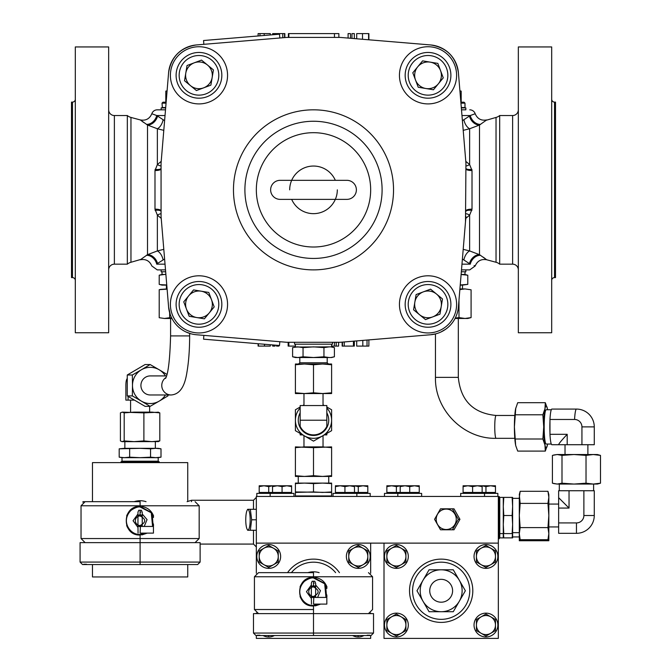 <?xml version="1.0" encoding="UTF-8"?>
<svg xmlns="http://www.w3.org/2000/svg" width="672" height="672" viewBox="0 0 672 672"><rect width="100%" height="100%" fill="white"/><g stroke="black" fill="none" stroke-linecap="round" stroke-linejoin="round"><path stroke-width="1.01" d="M270.631 189.848A9.526 9.526 0 0 0 280.157 199.374L346.844 199.374A9.526 9.526 0 0 0 356.378 189.848A9.526 9.526 0 0 0 346.844 180.323L280.157 180.323A9.526 9.526 0 0 0 270.631 189.848M161.213 218.358L157.366 215.132L154.988 209.168A5.72 1.655 180 0 1 155.35 209.16A5.72 1.655 180 0 1 161.062 210.815M154.988 209.168L154.988 170.537A5.72 1.655 180 0 0 155.35 170.537A5.72 1.655 180 0 0 161.062 168.882M465.788 161.347L469.636 164.564L472.013 170.537A5.72 1.655 0 0 1 471.66 170.537A5.72 1.655 0 0 1 465.94 168.882M472.013 170.537L472.013 209.168A5.72 1.655 0 0 0 471.66 209.16A5.72 1.655 0 0 0 465.94 210.815M295.403 475.684L295.403 476.431L304.45 476.431L295.403 475.684L295.403 447.653L304.45 446.897L322.552 446.897L331.607 447.653L331.607 446.897L313.505 447.653L313.505 475.684L304.45 476.431L331.607 476.431L331.607 475.684L322.552 476.431L313.505 475.684M323.03 446.897L323.03 435.624M303.971 446.897L303.971 435.624M551.292 409.744L546.176 409.744A17.153 2.008 90 0 0 544.177 426.896A17.153 2.008 90 0 0 546.176 444.041L551.292 444.041M549.965 421.26A17.153 2.008 90 0 0 549.856 426.896A17.153 2.008 90 0 0 549.965 432.533L549.965 434.314L567.193 434.314L567.193 444.713L594.275 444.713L594.275 426.896A17.816 17.816 0 0 0 576.458 409.08A17.816 2.083 90 0 0 574.568 419.471L549.965 419.471L549.965 432.533M582.095 490.728L569.033 490.728L569.033 508.074L558.642 508.074L558.642 533.316L576.458 533.316A17.816 17.816 0 0 0 594.275 515.5L583.884 515.5L583.884 490.728L582.095 490.728M553.636 455.02L557.206 454.524L561.994 455.398L574.006 454.524L586.026 455.398L593.258 454.524L600.491 455.398L597.416 454.524L557.206 454.524L552.418 455.398L552.418 483.193L557.206 484.058L597.416 484.058L600.491 483.193L593.258 484.058L586.026 483.193L574.006 484.058L561.994 483.193L557.206 484.058L553.636 483.563M519.296 497.347L519.296 536.458L520.162 539.7L519.296 533.652L520.162 527.604L519.296 515.5L520.162 503.395L519.296 494.542L520.162 491.299L519.296 497.347L520.162 491.299L547.957 491.299L548.831 494.542L548.831 497.347L547.957 491.299L548.831 497.347L547.957 503.395L548.831 515.5L547.957 527.604L548.831 533.652L547.957 539.7L548.68 536.071M122.304 441.655L134.039 441.655L124.194 440.908L122.002 441.655L120.406 440.908L120.406 412.877L122.304 412.121L124.194 412.877L134.039 412.121L151.847 412.121L159.802 412.877L157.903 412.121M127.184 379.336L126.983 379.336A6.115 1.109 -90 0 0 126.538 379.848A6.115 1.109 -90 0 0 125.874 385.451L125.874 400.117L134.324 400.117M122.304 412.121L143.892 412.877L158.508 412.205M166.009 377.479A9.526 9.366 90 0 0 171.142 394.976L150.284 394.976A9.526 9.366 -90 0 1 140.918 385.451A9.526 9.366 -90 0 1 150.284 375.917L166.555 375.917M295.352 347.038L331.607 346.861L331.607 344.19M298.561 364.014L299.804 362.771L327.205 362.771L327.205 357.529M313.505 364.014L295.403 364.014L295.403 364.762L304.45 364.014L313.505 364.762L322.552 364.014L313.505 364.014L328.44 364.014L327.205 362.771M331.607 364.762L331.607 364.014L322.552 364.014L331.607 364.762L331.607 393.548L322.552 393.548L323.03 393.548L323.03 405.552M331.607 392.792L322.552 393.548L303.971 393.548L303.971 405.552M300.166 426.334A14.675 14.675 0 0 0 326.836 426.334L326.836 405.552L300.166 405.552L300.166 426.334M300.166 412.843A15.246 15.246 0 0 0 313.505 435.464A15.246 15.246 0 0 0 326.836 412.843M332.464 342.292L332.464 344.19L294.538 344.19L294.538 342.292M461.303 107.537L464.99 107.537L464.99 103.152L464.033 102.194L460.858 102.194M460.732 100.674L461.185 100.674L461.185 91.106L459.917 90.913M465.847 109.822L461.496 109.822L465.847 109.822L465.847 107.915L461.336 107.915M461.118 274.453L464.99 274.453L464.99 271.782M465.847 269.884L461.496 269.884L469.753 269.884L465.847 269.884L465.847 271.782L461.336 271.782M161.154 269.884L165.505 269.884L157.248 269.884L161.154 269.884L161.154 271.782L165.665 271.782M162.019 271.782L162.019 274.453L165.892 274.453M382.099 189.848A68.594 68.594 0 0 1 313.505 258.443A68.594 68.594 0 0 1 244.902 189.848A68.594 68.594 0 0 1 313.505 121.254A68.594 68.594 0 0 1 382.099 189.848A68.594 68.594 0 0 1 313.505 258.443A68.594 68.594 0 0 1 244.902 189.848A68.594 68.594 0 0 1 313.505 121.254A68.594 68.594 0 0 1 382.099 189.848A68.594 68.594 0 0 1 313.505 258.443A68.594 68.594 0 0 1 244.902 189.848A68.594 68.594 0 0 1 313.505 121.254A68.594 68.594 0 0 1 382.099 189.848M335.412 199.181A23.822 23.822 0 0 0 337.319 189.848M335.328 180.323A23.822 23.822 0 0 0 291.673 180.323M291.673 199.374A23.822 23.822 0 0 0 335.328 199.374M428.03 275.797A28.585 28.585 0 0 1 456.607 304.374A28.585 28.585 0 0 1 428.03 332.959A28.585 28.585 0 0 1 399.445 304.374A28.585 28.585 0 0 1 428.03 275.797M436.523 294.05A13.373 13.373 0 0 0 414.842 302.182A13.373 13.373 0 0 0 432.718 316.898A13.373 13.373 0 0 0 436.523 294.05M436.052 325.786A22.865 22.865 0 0 1 406.619 312.404A22.865 22.865 0 0 1 420.008 282.962A22.865 22.865 0 0 1 449.442 296.352A22.865 22.865 0 0 1 436.052 325.786A22.865 22.865 0 0 0 449.442 296.352A22.865 22.865 0 0 0 420.008 282.962A22.865 22.865 0 0 1 449.442 296.352A22.865 22.865 0 0 1 436.052 325.786M190.949 53.911A22.865 22.865 0 0 1 220.382 67.301A22.865 22.865 0 0 1 207.001 96.734A22.865 22.865 0 0 1 177.559 83.345A22.865 22.865 0 0 1 190.949 53.911A22.865 22.865 0 0 1 220.382 67.301A22.865 22.865 0 0 1 207.001 96.734M190.478 85.646A13.373 13.373 0 0 0 212.159 77.515A13.373 13.373 0 0 0 194.284 62.807A13.373 13.373 0 0 0 190.478 85.646M198.971 103.908A28.585 28.585 0 0 1 170.394 75.323A28.585 28.585 0 0 1 198.971 46.738A28.585 28.585 0 0 1 227.556 75.323A28.585 28.585 0 0 1 198.971 103.908M449.442 67.301A22.865 22.865 0 0 1 436.052 96.734A22.865 22.865 0 0 1 406.619 83.345A22.865 22.865 0 0 1 420.008 53.911A22.865 22.865 0 0 1 449.442 67.301A22.865 22.865 0 0 1 436.052 96.734A22.865 22.865 0 0 1 406.619 83.345M417.707 66.83A13.373 13.373 0 0 0 425.83 88.511A13.373 13.373 0 0 0 440.546 70.627A13.373 13.373 0 0 0 417.707 66.83M399.445 75.323A28.585 28.585 0 0 1 428.03 46.738A28.585 28.585 0 0 1 456.607 75.323A28.585 28.585 0 0 1 428.03 103.908A28.585 28.585 0 0 1 399.445 75.323M177.559 312.404A22.865 22.865 0 0 1 190.949 282.962A22.865 22.865 0 0 1 220.382 296.352A22.865 22.865 0 0 1 207.001 325.786A22.865 22.865 0 0 1 177.559 312.404A22.865 22.865 0 0 1 190.949 282.962A22.865 22.865 0 0 1 220.382 296.352M209.294 312.875A13.373 13.373 0 0 0 201.172 291.186A13.373 13.373 0 0 0 186.455 309.07A13.373 13.373 0 0 0 209.294 312.875M227.556 304.374A28.585 28.585 0 0 1 198.971 332.959A28.585 28.585 0 0 1 170.394 304.374A28.585 28.585 0 0 1 198.971 275.797A28.585 28.585 0 0 1 227.556 304.374M554.543 102.102L554.543 277.595L555.5 277.595L555.5 102.102L554.543 102.102A2.856 2.856 0 0 1 551.687 99.246M554.543 277.595A2.856 2.856 0 0 0 551.687 280.459M518.339 46.939L551.687 46.939L551.687 332.758L518.339 332.758L518.339 46.939M518.339 269.884A5.72 5.72 0 0 0 512.627 264.163L512.627 115.534A5.72 5.72 0 0 0 518.339 109.822M486.318 120.229L496.037 117.432A9.526 9.526 0 0 0 499.682 115.534L512.627 115.534M463.21 249.346L469.636 250.942L479.497 254.663L486.688 259.762L496.037 262.273A9.526 9.526 0 0 1 499.682 264.163L512.627 264.163M72.458 277.595L72.458 102.102L71.509 102.102L71.509 277.595L72.458 277.595A2.856 2.856 0 0 1 75.314 280.459M72.458 102.102A2.856 2.856 0 0 0 75.314 99.246M108.662 332.758L108.662 46.939L75.314 46.939L75.314 332.758L108.662 332.758M108.662 269.884A5.72 5.72 0 0 1 114.374 264.163L114.374 115.534A5.72 5.72 0 0 1 108.662 109.822M114.374 115.534L127.327 115.534L127.327 264.163L114.374 264.163M153.006 114.181L151.83 113.736A5.72 5.72 0 0 1 157.248 109.822L165.505 109.822L157.248 109.822M469.753 109.822A5.72 5.72 0 0 1 475.18 113.736L473.995 114.181M462.403 120.674L470.274 115.534L475.18 113.736C477.38 118.826 481.219 120.893 486.688 119.935L479.497 125.034L469.636 128.755L463.21 130.351M163.8 130.351L157.366 128.755L147.504 125.034L140.322 119.935L130.964 117.432A9.526 9.526 0 0 1 127.327 115.534M140.692 259.468L130.964 262.273L130.964 117.432M140.322 259.762C145.782 258.804 149.621 260.87 151.83 265.969C149.621 260.879 145.782 258.804 140.322 259.762L147.504 254.663L157.366 250.942L163.8 249.346M127.327 264.163A9.526 9.526 0 0 1 130.964 262.273M499.682 264.163L499.682 115.534M362.502 33.6L362.502 39.27L368.584 39.774L368.584 33.6L356.706 33.6L356.706 38.791M354.337 341.107L353.438 341.183L353.438 346.097L354.337 346.097L354.337 341.107M154.988 170.537L157.366 164.564L161.213 161.347M472.013 209.168L469.636 215.132L465.788 218.358M146.462 124.362A9.526 7.232 125 0 0 156.727 115.534L151.83 113.736C149.621 118.826 145.782 120.893 140.322 119.935L140.692 120.229M141.834 121.12L143.724 122.506M164.606 259.022L157.508 263.441A9.526 6.938 55.4 0 0 147.504 254.663L146.462 255.335A9.526 7.232 55 0 1 156.727 264.163C150.184 266.557 150.184 266.557 156.727 264.163L165.035 264.163M469.753 269.884L475.18 265.969C477.38 260.87 481.219 258.804 486.688 259.762L486.318 259.468M485.167 258.577L483.277 257.191M469.493 116.264A9.526 6.938 -124.6 0 0 479.497 125.034L480.539 124.362A9.526 7.232 -125 0 1 470.274 115.534L461.975 115.534M465.494 221.894L465.94 163.17L458.413 72.794C455.902 56.767 446.611 47.485 430.559 44.94L340.175 37.414L286.826 37.414L196.442 44.94C180.424 47.452 171.142 56.734 168.588 72.794L161.062 163.17L161.07 216.594M170.276 314.681L168.588 306.911A30.484 30.484 0 0 0 196.442 334.757L286.826 342.292L340.175 342.292L430.559 334.757L435.792 333.858M440.815 332.052L445.452 329.389M186.169 332.044L191.176 333.85M161.062 216.451L168.588 306.911M161.507 157.802L161.062 163.17M480.539 255.335A9.526 7.232 -55 0 0 470.274 264.163C476.826 266.557 476.826 266.557 470.274 264.163L462.403 259.022M157.508 263.441L156.727 264.163M165.035 115.534L156.727 115.534L164.606 120.674M474.079 265.549L474.793 265.818M161.062 165.967A5.72 1.823 -145.4 0 1 157.366 164.564L157.366 128.755A9.526 5.502 108 0 0 163.052 120.028M147.504 254.663L147.504 125.034A9.526 6.938 124.6 0 0 157.508 116.264M463.949 120.028A9.526 5.502 -108 0 0 469.636 128.755L469.636 164.564A5.72 1.823 -34.6 0 1 465.94 165.967M163.052 259.669A9.526 5.502 72 0 0 157.366 250.942L157.366 215.132A5.72 1.823 145.4 0 1 161.062 213.73M465.94 213.73A5.72 1.823 34.6 0 1 469.636 215.132L469.636 250.942A9.526 5.502 -72 0 0 463.949 259.669M479.497 125.034L479.497 254.663A9.526 6.938 -55.4 0 0 469.493 263.441M471.929 169.394A5.72 1.772 -6.3 0 1 465.94 168.403M471.929 210.311A5.72 1.772 6.3 0 0 465.94 211.294M155.072 210.311A5.72 1.772 173.7 0 1 161.062 211.294M155.072 169.394A5.72 1.772 -173.7 0 0 161.062 168.403M331.607 346.097L334.463 346.097L334.463 342.292M295.403 346.097L288.842 346.097L288.842 342.292M338.856 37.414L338.856 33.6L288.842 33.6L288.842 37.414M334.463 33.6L334.463 37.414M279.821 341.704L279.502 345.5L203.549 339.175L203.86 335.378M279.821 37.993L279.502 34.196L203.549 40.522L203.86 44.318M258.115 346.097L258.115 343.72L258.115 346.097L270.295 346.097L270.295 344.736M264.499 344.249L264.499 346.097M258.418 343.745L258.418 346.097M272.672 344.929L272.672 346.097L275.041 346.097L275.041 345.131M276.528 345.257L276.528 346.097L278.905 346.097L278.905 345.45M288.145 342.292L288.145 346.097L288.842 346.097M334.463 346.097L338.596 346.097L338.596 342.292M336.218 342.292L336.218 346.097M342.157 342.124L342.157 346.097L353.438 346.097M344.24 341.947L344.24 346.097M342.451 342.098L342.451 346.097M368.886 339.898L368.886 346.097L367.021 346.097L367.021 340.049M356.706 340.914L356.706 346.097L367.021 346.097M362.813 340.402L362.813 346.097M258.115 35.977L258.115 33.6L259.98 33.6L259.98 35.826M270.295 34.961L270.295 33.6L259.98 33.6M264.188 35.473L264.188 33.6M272.672 34.768L272.672 33.6L284.844 33.6L284.844 37.573M273.563 34.692L273.563 33.6M282.769 37.75L282.769 33.6M284.55 37.598L284.55 33.6M288.842 33.6L288.406 33.6L288.406 37.414M351.96 38.388L351.96 33.6L354.337 33.6L354.337 38.59M348.096 38.069L348.096 33.6L350.473 33.6L350.473 38.27M368.886 33.6L368.886 39.799L368.584 33.6M193.553 289.918L183.75 301.837L189.168 316.294L204.389 318.83L214.2 306.911L208.782 292.454L193.553 289.918M433.448 89.779L443.26 77.86L437.842 63.403L422.612 60.866L412.801 72.786L418.219 87.242L433.448 89.779M213.427 69.905L201.508 60.094L187.051 65.512L184.523 80.741L196.434 90.552L210.89 85.134L213.427 69.905M413.574 309.792L416.111 294.563L430.567 289.153L442.487 298.956L439.95 314.185L425.494 319.603L413.574 309.792M291.589 180.516A23.822 23.822 0 0 0 289.682 189.848M430.559 334.757A30.484 30.484 0 0 0 458.413 306.911L465.94 216.527M458.413 72.794A30.484 30.484 0 0 0 430.559 44.94M196.442 44.94A30.484 30.484 0 0 0 168.588 72.794M160.264 284.634L166.765 284.97M162.019 274.453L159.214 275.201L164.438 274.453L159.214 275.201L159.214 284.374L162.019 285.121L166.774 285.121M165.892 274.512L164.438 274.453M171.688 317.965L169.663 317.722L169.663 312.774M169.663 317.722L164.438 318.469L159.214 317.722L159.214 289.682L167.11 289.145M164.438 318.469L159.214 317.722L164.438 318.469L171.94 318.469M160.264 289.43L167.093 288.935M460.236 284.97L467.788 284.374L462.563 285.121L467.788 284.374L467.788 275.201L461.11 274.512M466.746 274.949L464.99 274.453M460.228 285.121L462.563 285.121M455.062 318.469L467.846 318.469L471.089 317.604L465.041 318.469L458.984 317.604L455.288 318.032M458.984 317.604L458.984 299.998M471.089 317.604L471.089 289.8L465.041 288.935L471.089 289.8M459.858 289.582L465.041 288.935L459.908 288.935M165.816 102.194L165.816 100.674L166.27 100.674M162.397 107.915L162.019 103.152L162.968 102.194L166.144 102.194M162.019 107.537L165.698 107.537M167.084 90.913L165.816 91.106L165.816 100.674M165.665 107.915L161.154 107.915L161.154 109.822M302.896 405.552A18.102 18.102 0 0 1 303.971 404.83L302.711 405.552M300.166 407.022L295.403 409.769L295.403 430.676L313.505 441.126L331.607 430.676L331.607 409.769L326.836 407.022L330.473 409.122M324.29 405.552L323.03 404.821A18.102 18.102 0 0 1 324.106 405.552M300.166 407.988A18.102 18.102 0 0 0 322.552 435.901A18.102 18.102 0 0 0 326.836 407.988M304.45 393.548L295.403 393.548L295.403 392.792L304.45 393.548L313.505 392.792L322.552 393.548M295.403 364.762L295.403 392.792M313.505 364.762L313.505 392.792M295.176 357.328L292.597 356.782L295.403 357.529L331.607 357.529L334.404 356.782L331.682 357.353M331.456 357.378L334.404 356.782L334.404 347.609L331.456 347.012M329.179 346.861L323.954 347.609L313.505 346.861L303.047 347.609L297.822 346.861L292.597 347.609L292.597 356.782L297.822 357.529L303.047 356.782L313.505 357.529L323.954 356.782L329.179 357.529M297.822 357.529L295.352 357.353M297.822 346.861L295.176 347.063M331.85 347.071L334.404 347.609L331.607 346.861M323.954 347.609L323.954 356.782M303.047 347.609L303.047 356.782M157.903 441.655L159.802 440.908L151.847 441.655L143.892 440.908L134.039 441.655L158.508 441.58M124.194 440.908L124.194 412.877M159.802 440.908L159.802 412.877M143.892 440.908L143.892 412.877M132.35 374.993L132.485 385.451A18.102 17.8 -90 0 1 141.389 369.768L132.35 374.993L127.268 374.993L145.068 364.543L150.15 364.543L141.389 369.768A18.102 17.8 -90 0 1 159.188 369.768L150.15 364.543M166.984 374.413L159.188 369.768A18.102 17.8 -90 0 1 165.421 375.917M165.421 394.976A18.102 17.8 -90 0 1 159.188 401.125L167.95 395.9L167.975 394.976M141.389 401.125L150.15 406.35L159.188 401.125A18.102 17.8 -90 0 1 132.485 385.451L132.35 395.9L141.389 401.125M150.15 406.35L145.068 406.35L127.268 395.9L127.268 374.993M132.35 395.9L127.268 395.9M128.092 396.396L128.092 400.117M515.626 408.744A20.958 2.453 90 0 0 514.399 426.896L515.768 408.064A20.958 2.453 90 0 0 515.626 408.744L517.709 402.696L545.32 402.696L544.958 408.744A20.958 2.453 90 0 0 543.732 426.896L542.867 439.001L544.958 445.049L545.32 451.097L547.403 445.049A20.958 2.453 90 0 0 547.588 444.041M515.626 445.049L514.399 426.896A20.958 2.453 90 0 0 515.626 445.049A20.958 2.453 90 0 0 515.768 445.729A20.958 2.453 90 0 0 515.785 445.796L517.709 451.097L545.32 451.097M547.588 409.744A20.958 2.453 90 0 0 547.403 408.744A20.958 2.453 90 0 0 547.252 408.064A20.958 2.453 90 0 0 544.958 408.744L542.867 414.792L543.732 426.896A20.958 2.453 90 0 0 544.958 445.049A20.958 2.453 90 0 0 547.252 445.729A20.958 2.453 90 0 0 547.403 445.049M547.403 408.744L545.32 402.696M515.256 414.792L542.867 414.792M515.256 439.001L542.867 439.001M519.439 536.071L520.162 539.7L547.957 539.7L548.831 536.458L548.831 497.347M520.162 527.604L547.957 527.604M520.162 503.395L547.957 503.395M576.458 484.058L559.306 484.058L559.306 490.728M600.491 483.193L600.491 455.398M586.026 483.193L586.026 455.398M561.994 483.193L561.994 455.398M583.884 515.5A7.426 7.426 0 0 1 576.458 522.925L558.642 522.925M569.033 490.728L558.642 490.728L558.642 508.074M558.642 497.683L569.033 508.074M594.275 515.5L594.275 490.728L583.884 490.728M574.568 419.471A7.426 7.375 -90 0 1 581.935 426.896L581.935 444.713M549.965 434.314A17.816 2.083 90 0 0 551.855 444.713L567.193 444.713M558.76 444.713L558.76 444.713C558.23 444.377 561.044 440.908 567.193 434.314M576.458 409.08L551.855 409.08A17.816 2.083 90 0 0 549.965 419.471M300.166 433.423L300.166 434.893L302.711 434.893M324.29 434.893L326.836 434.893L326.836 433.423M295.403 447.653L295.403 446.897L313.505 447.653M331.607 475.684L331.607 447.653M298.788 432.634L301.056 433.944M308.977 438.514L311.245 439.824M256.334 573.292L256.334 543.127L498.33 543.127L498.33 638.4L384.006 638.4L384.006 543.127L498.33 543.127L498.33 496.44L256.334 496.44L256.334 543.127L370.667 543.127L370.667 573.292M140.104 526.714C137.332 526 137.332 525.748 140.104 525.958C142.296 525.655 142.766 525.815 141.515 526.445M140.104 525.496A4.763 4.763 90 0 1 135.341 520.733A4.763 4.763 90 0 1 140.104 515.97C146.252 519.145 146.252 522.32 140.104 525.496L140.104 525.958M140.104 515.97L140.104 515.508C137.332 515.71 137.332 515.458 140.104 514.752C142.876 515.458 142.876 515.71 140.104 515.508L140.104 512.156L140.792 512.156M140.104 501.673L85.126 501.673L140.104 501.673L140.104 505.772L199.172 505.772L81.035 505.772L140.104 505.772L140.104 506.436L152.048 512.904L153.191 526.445L152.065 512.929L140.104 506.436L140.104 507.007L151.284 512.786L152.578 526.445M153.443 525.848L153.443 523.942M153.443 517.516L153.443 515.609M146 533.114L140.104 534.45L140.104 535.021L147.218 533.114L140.104 535.021C121.674 535.878 121.657 505.596 140.104 506.436C121.666 505.604 121.666 535.853 140.104 535.021L140.104 538.549L199.172 538.549L81.035 538.549L140.104 538.549L140.104 542.64L195.073 542.64L80.077 542.64L200.122 542.64L140.104 542.64L140.104 562.078L200.122 562.078L80.077 562.078L140.104 562.078L140.104 564.245M126.764 515.609L126.764 517.516M126.764 523.942L126.764 525.848M140.104 534.45C132.796 534.904 126.428 528.007 126.386 520.733C126.412 517.23 127.747 513.996 130.402 511.031C131.099 509.922 137.273 506.243 140.104 507.007M141.372 510.25L138.768 510.25L137.962 512.156L137.962 515.55M142.12 512.156L141.439 510.25M140.104 512.156C142.867 512.156 142.867 512.156 140.104 512.156C137.332 512.165 137.332 512.165 140.104 512.156L140.104 510.25M140.104 526.445L153.443 526.445L153.443 533.114L140.104 533.114C137.34 533.114 137.34 533.114 140.104 533.114L140.414 526.445M141.792 526.445L142.254 526.445L142.246 515.021M138.062 533.114L137.962 525.907M313.505 597.694C310.724 596.98 310.724 596.728 313.505 596.938C315.689 596.627 316.159 596.795 314.916 597.425M313.505 596.476A4.763 4.763 0 0 1 308.742 591.713A4.763 4.763 0 0 1 313.505 586.942C319.645 590.117 319.645 593.3 313.505 596.476L313.505 596.938M313.505 586.942L313.505 586.48C310.724 586.69 310.724 586.438 313.505 585.724C316.277 586.438 316.277 586.69 313.505 586.48L313.505 583.136L314.185 583.136M313.505 572.653L258.527 572.653L313.505 572.653L313.505 576.752L372.574 576.752L254.428 576.752L313.505 576.752L313.505 577.416L325.45 583.884L326.592 597.425L326.962 596.509M326.836 596.828L326.836 594.922M326.836 588.496L326.836 586.589M315.328 605.884L320.636 604.094L313.505 606.001C295.075 606.858 295.058 576.576 313.505 577.416L325.466 583.909L326.592 597.425M300.166 586.589L300.166 588.496M300.166 594.922L300.166 596.828M320.611 604.094L313.505 606.001L313.505 613.62L368.474 613.62L253.478 613.62L373.523 613.62L313.505 613.62L313.505 633.058L373.523 633.058L253.478 633.058L313.505 633.058L313.505 635.225M319.402 604.094L313.505 605.43L313.505 606.001C295.067 606.833 295.067 576.584 313.505 577.416L313.505 577.987L324.685 583.758L325.97 597.425M313.505 605.43C306.188 605.884 299.83 598.987 299.779 591.713C299.804 588.21 301.148 584.976 303.803 582.011C304.492 580.902 310.674 577.214 313.505 577.987M315.512 583.136L314.832 581.23L312.169 581.23L311.354 583.136L311.354 586.53M313.505 583.136C316.268 583.136 316.268 583.136 313.505 583.136C310.733 583.145 310.733 583.145 313.505 583.136L313.505 581.23M313.505 597.425L326.836 597.425L326.836 604.094L313.505 604.094C310.733 604.094 310.733 604.094 313.505 604.094L313.816 597.425M315.193 597.425L315.647 597.425L315.647 585.992M311.464 604.094L311.354 596.887M187.74 564.556L187.74 576.946L92.467 576.946L92.467 564.556M92.467 501.673L92.467 462.622L187.74 462.622L187.74 501.27M469.753 590.764A28.585 28.585 0 0 0 441.168 562.178A28.585 28.585 0 0 0 412.583 590.764A28.585 28.585 0 0 0 441.168 619.349A28.585 28.585 0 0 0 469.753 590.764M335.614 572.653A28.585 28.585 0 0 0 291.388 572.653M370.667 612.99L370.667 613.62M370.667 635.536L370.667 638.4L256.334 638.4L256.334 635.536M256.334 613.62L256.334 612.99M191.554 501.673L191.554 500.254L253.478 500.254L253.478 509.3M253.478 530.267L253.478 544.076L256.334 546.941M512.627 536.936L519.296 536.936M499.288 499.212L499.775 497.398L499.775 537.886L512.627 537.886L512.627 524.555L512.131 533.602L512.627 533.602M499.288 531.796L499.775 533.602L503.286 533.602L503.286 537.886M499.288 536.08L499.775 537.886M512.476 533.602L512.131 537.886M503.782 537.886L503.429 533.602M499.775 497.398L503.286 497.398L503.286 506.453L503.782 497.398L512.627 497.398L512.627 524.555L512.131 515.5L503.782 515.5L503.286 506.453L503.286 533.602L512.131 533.602M512.627 532.652L519.296 532.652L519.296 540.742L548.831 540.742L548.831 530.267M512.627 498.347L519.296 498.347M512.131 497.398L512.627 506.453L512.131 515.5M503.782 497.398L503.286 497.398M503.782 533.602L503.286 524.555L503.782 515.5M156.391 461.664L158.206 461.185L122.002 461.185L122.002 457.666L119.196 457.17L124.429 457.666L122.002 457.666M158.206 461.185L158.206 457.666L124.429 457.666L119.196 457.17L119.196 448.82L124.429 448.325L158.206 448.325L161.003 448.82L155.778 448.325L150.553 448.82L140.104 448.325L119.196 448.82L124.429 448.325M159.961 457.338L161.003 457.17L161.003 448.82M158.206 457.666L161.003 457.17L155.778 457.666L150.553 457.17L150.553 448.82M150.553 457.17L140.104 457.666L129.654 457.17L129.654 448.82M129.654 457.17L124.429 457.666M295.403 483.596L295.403 483.101L331.607 483.101L331.607 483.596L322.552 483.101L313.505 483.596L313.505 491.946L295.403 492.442L295.403 495.953L331.607 495.953L331.607 492.442L295.403 491.946L295.403 483.596L304.45 483.101L313.505 483.596M328.742 483.101L328.742 476.431M298.259 483.101L298.259 476.431M329.792 496.44L331.607 495.953M297.209 496.44L295.403 495.953M295.403 491.946L295.403 492.442M331.607 492.442L331.607 483.596M331.607 491.946L322.552 492.442L313.505 491.946M548.276 538.532L547.957 540.742M520.162 540.742L519.851 538.532M441.168 602.196A11.432 11.432 0 0 1 429.736 590.764A11.432 11.432 0 0 1 441.168 579.331A11.432 11.432 0 0 1 452.6 590.764A11.432 11.432 0 0 1 441.168 602.196M441.168 611.722A20.958 20.958 0 0 0 459.32 580.28A20.958 20.958 0 0 0 423.016 580.28A20.958 20.958 0 0 0 441.168 611.722L453.272 611.722L465.368 590.764L453.272 569.806L429.064 569.806L416.968 590.764L429.064 611.722L441.168 611.722M481.186 548.209A9.526 9.526 0 0 1 495.474 556.466L495.474 550.964L485.948 545.462L476.423 550.964L476.423 556.466A9.526 9.526 0 0 1 481.186 548.209M481.186 564.715A9.526 9.526 0 0 1 476.423 556.466L476.423 561.968L485.948 567.462L490.711 564.715A9.526 9.526 0 0 1 481.186 564.715M490.711 564.715A9.526 9.526 0 0 0 495.474 556.466L495.474 561.968L490.711 564.715M391.625 548.209A9.526 9.526 0 0 1 405.913 556.466L405.913 550.964L396.388 545.462L386.862 550.964L386.862 556.466A9.526 9.526 0 0 1 391.625 548.209M391.625 564.715A9.526 9.526 0 0 1 386.862 556.466L386.862 561.968L396.388 567.462L401.15 564.715A9.526 9.526 0 0 1 391.625 564.715M401.15 564.715A9.526 9.526 0 0 0 405.913 556.466L405.913 561.968L401.15 564.715M391.625 616.812A9.526 9.526 0 0 1 405.913 625.061L405.913 619.559L396.388 614.057L386.862 619.559L386.862 625.061A9.526 9.526 0 0 1 391.625 616.812M391.625 633.31A9.526 9.526 0 0 1 386.862 625.061L386.862 630.563L396.388 636.065L401.15 633.31A9.526 9.526 0 0 1 391.625 633.31M401.15 633.31A9.526 9.526 0 0 0 405.913 625.061L405.913 630.563L401.15 633.31M481.186 616.812A9.526 9.526 0 0 1 495.474 625.061L495.474 619.559L485.948 614.057L476.423 619.559L476.423 625.061A9.526 9.526 0 0 1 481.186 616.812M481.186 633.31A9.526 9.526 0 0 1 476.423 625.061L476.423 630.563L485.948 636.065L490.711 633.31A9.526 9.526 0 0 1 481.186 633.31M490.711 633.31A9.526 9.526 0 0 0 495.474 625.061L495.474 630.563L490.711 633.31M357.361 635.536L358.277 636.065M267.809 635.536L268.724 636.065M273.487 548.209A9.526 9.526 0 0 1 273.487 564.715L278.25 561.968L278.25 550.964L268.724 545.462L263.962 548.209A9.526 9.526 0 0 1 273.487 548.209M259.199 556.466A9.526 9.526 0 0 1 263.962 548.209L259.199 550.964L259.199 561.968L263.962 564.715A9.526 9.526 0 0 1 259.199 556.466M263.962 564.715A9.526 9.526 0 0 0 273.487 564.715L268.724 567.462L263.962 564.715M363.048 548.209A9.526 9.526 0 0 1 363.048 564.715L367.811 561.968L367.811 550.964L358.277 545.462L353.514 548.209A9.526 9.526 0 0 1 363.048 548.209M348.751 556.466A9.526 9.526 0 0 1 353.514 548.209L348.751 550.964L348.751 561.968L353.514 564.715A9.526 9.526 0 0 1 348.751 556.466M353.514 564.715A9.526 9.526 0 0 0 363.048 564.715L358.277 567.462L353.514 564.715M82.942 502.312L82.942 501.682L84.89 501.682M291.589 493.391L291.589 492.442L272.53 492.442L272.53 486.62L277.301 485.772L282.064 486.62L286.826 485.772L272.53 485.772L272.53 486.62M272.53 493.391L272.53 492.442L259.199 492.442L259.199 486.62L263.962 485.772L268.724 486.62L272.412 485.814M291.589 485.772L286.826 485.772L291.589 486.62L291.589 485.772M291.589 492.442L291.589 486.62M282.064 492.442L282.064 486.62M259.199 493.391L259.199 492.442M259.199 486.62L259.199 485.772L272.53 485.772M268.724 492.442L268.724 486.62M482.135 493.391L482.135 492.442L463.084 492.442L463.084 486.62L467.846 485.772L472.609 486.62L477.372 485.772L463.084 485.772L463.084 486.62M463.084 493.391L463.084 492.442M482.135 485.772L477.372 485.772L482.135 486.62L482.135 485.772L490.711 485.772L495.474 486.62L495.474 485.772L490.711 485.772L485.948 486.62L482.135 485.806M495.474 493.391L495.474 492.442L482.135 492.442L482.135 486.62M472.609 492.442L472.609 486.62M419.252 493.391L419.252 492.442L400.201 492.442L400.201 486.62L404.964 485.772L409.727 486.62L414.49 485.772L400.201 485.772L400.201 486.62M400.201 493.391L400.201 492.442L386.862 492.442L386.862 486.62L391.625 485.772L396.388 486.62L400.084 485.814M419.252 485.772L414.49 485.772L419.252 486.62L419.252 485.772M419.252 492.442L419.252 486.62M409.727 492.442L409.727 486.62M354.472 493.391L354.472 492.442L335.412 492.442L335.412 486.62L340.175 485.772L344.938 486.62L349.709 485.772L335.412 485.772L335.412 486.62M335.412 493.391L335.412 492.442M354.472 485.772L349.709 485.772L354.472 486.62L354.472 485.772M367.811 493.391L367.811 492.442L354.472 492.442L354.472 486.62M344.938 492.442L344.938 486.62M354.472 485.806L358.277 486.62L363.048 485.772L367.811 486.62L367.811 485.772L353.514 485.772M367.811 492.442L367.811 486.62M358.277 492.442L358.277 486.62M495.474 492.442L495.474 486.62M485.948 492.442L485.948 486.62M386.862 493.391L386.862 492.442M386.862 486.62L386.862 485.772L401.15 485.772M396.388 492.442L396.388 486.62M249.068 510.938A10.214 2.209 -90 0 0 247.12 510.35A10.214 2.209 -90 0 0 245.759 519.12A10.214 2.209 -90 0 0 246.859 528.629A10.214 2.209 -90 0 0 247.12 529.217A10.214 2.209 -90 0 0 249.95 524.311A10.214 2.209 -90 0 0 249.068 510.938M256.334 509.3L247.666 509.3L247.12 510.35M256.334 519.784L251.647 519.784L250.337 509.3M256.334 530.267L250.337 530.267L251.647 519.784M247.716 530.267L250.337 530.267M451.256 510.46A10.214 10.03 -90 0 0 437.556 514.198A10.214 10.03 -90 0 0 441.227 528.15A10.214 10.03 -90 0 0 454.927 524.412A10.214 10.03 -90 0 0 451.256 510.46M452.39 508.83L440.513 508.83L434.574 519.305L440.513 529.788L452.39 529.788L458.329 519.305L452.39 508.83L454.003 508.83L459.942 519.305L458.329 519.305M459.942 519.305L454.003 529.788L452.39 529.788M134.173 501.673A19.051 19.051 90 0 1 146.034 501.673M121.044 462.622L121.044 461.664L159.155 461.664L159.155 462.622M307.885 572.653A18.959 18.959 0 0 1 319.116 572.653M498.33 538.742L499.288 538.742L499.288 496.541L498.33 496.541M499.288 534.458L498.33 534.458M384.628 558.306A11.911 11.911 0 0 0 398.236 568.226A11.911 11.911 0 0 0 408.156 554.618A11.911 11.911 0 0 0 394.548 544.698A11.911 11.911 0 0 0 384.628 558.306M474.18 626.909A11.911 11.911 0 0 0 487.796 636.829A11.911 11.911 0 0 0 497.717 623.213A11.911 11.911 0 0 0 484.1 613.292A11.911 11.911 0 0 0 474.18 626.909M384.628 626.909A11.911 11.911 0 0 0 398.236 636.829A11.911 11.911 0 0 0 408.156 623.213A11.911 11.911 0 0 0 394.548 613.292A11.911 11.911 0 0 0 384.628 626.909M256.813 556.466A11.911 11.911 0 0 1 268.724 544.555A11.911 11.911 0 0 1 280.636 556.466A11.911 11.911 0 0 1 268.724 568.378A11.911 11.911 0 0 1 256.813 556.466M274.394 635.536A11.911 11.911 0 0 1 263.054 635.536M363.947 635.536A11.911 11.911 0 0 1 352.607 635.536M346.374 556.466A11.911 11.911 0 0 1 358.277 544.555A11.911 11.911 0 0 1 370.188 556.466A11.911 11.911 0 0 1 358.277 568.378A11.911 11.911 0 0 1 346.374 556.466M293.966 496.44L293.966 493.391L256.813 493.391L256.813 496.44M370.188 496.44L370.188 493.391L333.035 493.391L333.035 496.44M474.18 558.306A11.911 11.911 0 0 0 487.796 568.226A11.911 11.911 0 0 0 497.717 554.618A11.911 11.911 0 0 0 484.1 544.698A11.911 11.911 0 0 0 474.18 558.306M497.86 496.44L497.86 493.391L460.698 493.391L460.698 496.44M421.638 496.44L421.638 493.391L384.476 493.391L384.476 496.44M397.816 493.391L397.816 496.44M356.849 493.391L356.849 496.44M270.152 493.391L270.152 496.44M484.52 493.391L484.52 496.44M496.087 415.464A11.432 1.336 -90 0 0 494.752 426.896A11.432 1.336 -90 0 0 496.087 438.329C463.663 439.16 434.616 409.912 435.456 377.353L458.321 377.353C460.58 400.52 473.172 413.23 496.087 415.464L514.794 415.464M165.564 378.437C168.235 373.716 169.915 359.545 170.587 335.908L189.647 335.908L189.647 333.404M581.935 426.896L594.275 426.896M126.983 379.336A14.675 14.431 -90 0 1 127.184 378.899M326.836 420.218L300.166 420.218M460.942 103.152L464.99 103.152M370.667 189.848A57.162 57.162 0 0 1 313.505 247.01A57.162 57.162 0 0 1 256.334 189.848A57.162 57.162 0 0 1 313.505 132.686A57.162 57.162 0 0 1 370.667 189.848M233.47 189.848A80.027 80.027 0 0 1 313.505 109.822A80.027 80.027 0 0 1 393.532 189.848A80.027 80.027 0 0 1 313.505 269.884A80.027 80.027 0 0 1 233.47 189.848M421.075 285.818A19.816 19.816 0 0 0 409.475 311.329A19.816 19.816 0 0 0 434.986 322.93A19.816 19.816 0 0 0 446.586 297.419A19.816 19.816 0 0 0 421.075 285.818M205.926 93.878A19.816 19.816 0 0 0 217.535 68.368A19.816 19.816 0 0 0 192.024 56.767A19.816 19.816 0 0 0 180.415 82.278A19.816 19.816 0 0 0 205.926 93.878M409.475 82.278A19.816 19.816 0 0 0 434.986 93.878A19.816 19.816 0 0 0 446.586 68.368A19.816 19.816 0 0 0 421.075 56.767A19.816 19.816 0 0 0 409.475 82.278M217.535 297.419A19.816 19.816 0 0 0 192.024 285.818A19.816 19.816 0 0 0 180.415 311.329A19.816 19.816 0 0 0 205.926 322.93A19.816 19.816 0 0 0 217.535 297.419M496.037 262.273L496.037 117.432M461.975 264.163L470.274 264.163M162.019 103.152L166.06 103.152M576.458 522.925L576.458 533.316M137.962 526.445L137.962 515.012M86.512 564.245L83.756 564.245M137.962 514.021L133.064 520.733L137.962 527.436M144.211 526.445L147.059 519.624L142.246 514.021M311.354 597.425L311.354 585.992M313.505 609.521L254.428 609.521L313.505 609.521M369.852 635.225L367.097 635.225M259.913 635.225L257.149 635.225M311.354 585.001L306.457 591.713L311.354 598.416M317.612 597.425L320.46 590.604L315.647 585.001M472.802 590.764A31.634 31.634 0 0 1 441.168 622.398A31.634 31.634 0 0 1 409.534 590.764A31.634 31.634 0 0 1 441.168 559.129A31.634 31.634 0 0 1 472.802 590.764M287.566 572.653A31.634 31.634 0 0 1 339.436 572.653M565.026 454.524L565.026 444.713M548.831 504.067L558.642 504.067M593.611 484.058L593.611 490.728M435.456 377.353L435.456 333.95M149.629 412.121L149.629 406.35M127.193 378.47A14.675 14.675 0 0 0 126.538 379.848M461.185 102.194L461.185 100.674M462.487 288.935L462.487 285.121M166.421 288.935L166.421 285.121M151.83 265.969L157.248 269.884M486.688 119.935C481.219 120.893 477.38 118.826 475.18 113.736M459.917 90.88L461.185 91.106M167.084 90.88L165.816 91.106M299.804 362.771L299.804 357.529M295.403 346.861L295.403 344.19M170.587 335.908L170.587 318.469M171.142 394.976C182.456 394.162 185.573 381.041 186.967 372.07C188.723 361.738 189.622 349.684 189.647 335.908M130.578 412.121L130.578 400.117M458.321 377.353L458.321 318.469M496.087 438.329L514.794 438.329M548.831 526.932L558.642 526.932M587.891 454.524L587.891 444.713M195.073 542.64L199.172 538.549L199.172 505.772L195.073 501.673M85.126 542.64L81.035 538.549L81.035 505.772L85.126 501.673M153.56 515.928C151.435 510.619 147.563 507.494 141.926 506.554M141.926 534.904L147.235 533.114M153.199 526.445L153.56 525.538M126.647 525.538C128.764 530.838 132.644 533.963 138.281 534.904M138.281 506.554C132.644 507.494 128.764 510.619 126.647 515.928M80.077 542.64L80.077 562.078L82.555 564.556L197.652 564.556L200.122 562.078L200.122 542.64M142.254 525.899L142.254 526.445M142.246 515.558L142.246 512.156M368.474 613.62L372.574 609.521L372.574 576.752L368.474 572.653M258.527 613.62L254.428 609.521L254.428 576.752L258.527 572.653M326.962 586.908C324.836 581.599 320.956 578.474 315.328 577.534M300.04 596.509C302.165 601.818 306.046 604.943 311.674 605.884M311.674 577.534C306.046 578.474 302.165 581.599 300.04 586.908M253.478 613.62L253.478 633.058L255.956 635.536L371.045 635.536L373.523 633.058L373.523 613.62M315.647 596.879L315.647 597.425M315.647 586.53L315.647 583.136M253.478 500.254L256.334 497.398M191.554 500.254L187.118 501.673M200.122 544.076L253.478 544.076M124.858 448.325L124.858 441.655M123.808 461.664L122.002 461.185M155.35 448.325L155.35 441.655M247.12 529.217L247.666 530.267"/></g></svg>
